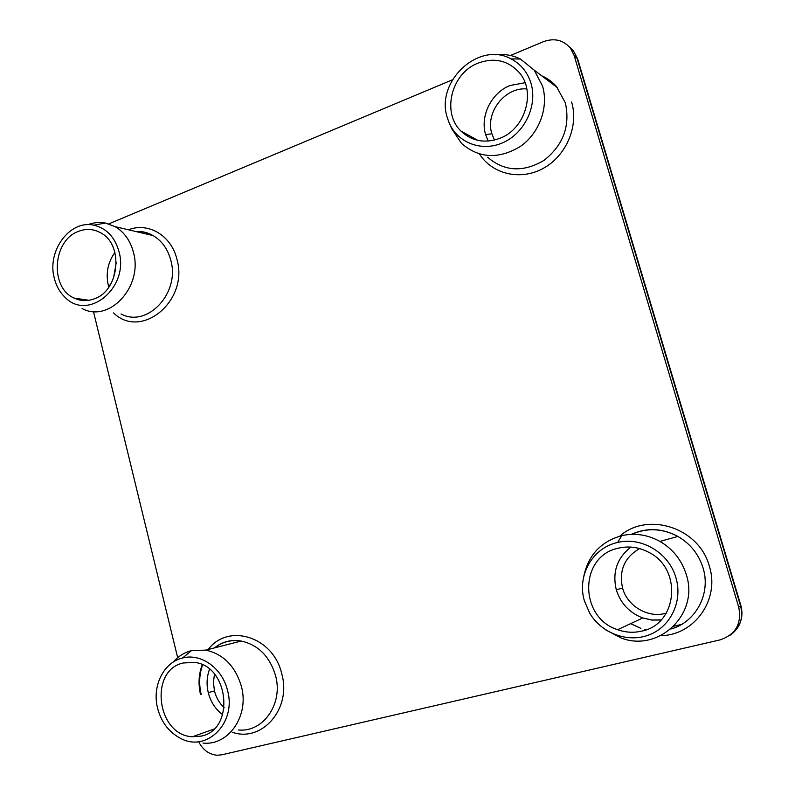 <?xml version="1.0" encoding="UTF-8"?>
<svg xmlns="http://www.w3.org/2000/svg" width="795" height="795" viewBox="0 0 795 795"><rect width="100%" height="100%" fill="white"/><g stroke="black" fill="none" stroke-linecap="round" stroke-linejoin="round"><path stroke-width="1.19" d="M531.02 83.386C527.552 72.206 520.884 64.047 511.036 58.88C478.65 40.744 435.193 81.786 447.287 117.581L448.887 122.201C457.204 142.862 481.979 152.402 503.324 142.504C524.75 132.874 537.688 105.546 531.02 83.386M495.345 54.795C504.249 53.762 512.606 55.173 520.407 59.019L534.25 70.169L542.548 86.089C548.898 107.385 539.189 133.461 520.248 146.538C498.604 159.447 479.037 158.434 461.567 143.488L451.759 128.78L448.887 122.201M119.002 251.657C114.838 237.019 106.431 228.205 93.79 225.194C69.871 219.559 46.776 251.001 54.269 278.091C56.177 285.812 59.724 292.172 64.922 297.181C87.927 321.727 129.456 287.701 119.002 251.657M87.877 224.697C93.671 222.501 99.514 221.944 105.407 223.037L115.176 226.674C124.239 232.08 130.32 240.617 133.421 252.283C143.339 286.607 109.054 323.366 82.124 308.53M78.109 231.514C85.8 228.423 93.234 228.811 100.409 232.667C123.861 244.174 119.697 290.354 94.496 298.751C87.48 301.404 80.683 301.186 74.104 298.075C49.727 287.71 52.53 240.845 78.109 231.514M477.825 63.232C494.053 57.24 507.806 60.291 519.075 72.375C536.486 91.683 525.197 129.376 499.518 138.449C484.642 143.647 471.813 141.212 461.04 131.145C441.563 112.9 451.212 73.418 477.825 63.232M617.705 548.331C628.259 545.698 638.564 547 648.611 552.237C682.736 568.644 677.718 624.492 641.585 631.141C633.545 632.989 625.566 632.512 617.645 629.7C578.989 617.626 579.078 556.629 617.705 548.331M183.267 662.97L194.715 662.454C229.387 666.051 235.072 730.128 201.095 736.12L192.45 736.756C156.685 735.425 148.735 670.145 183.267 662.97M675.989 577.925C669.161 552.923 641.426 536.446 617.645 542.478C592.454 547.735 576.723 575.769 584.414 600.921L589.661 613.094C601.586 633.396 628.02 643.264 649.396 634.768C670.841 626.48 682.885 601 675.989 577.925M583.918 575.799C588.538 554.801 601.169 541.415 621.809 535.641C634.947 532.779 647.657 534.707 659.949 541.425C672.958 549.067 681.742 560.137 686.294 574.626C699.481 613.899 658.727 652.606 621.263 638.037L605.84 629.938M227.539 690.537C222.411 668.207 200.897 652.943 182.582 658.012C163.661 662.245 151.885 686.115 157.569 708.106C161.196 721.92 168.709 731.927 180.117 738.138C206.283 753.074 236.801 723.132 227.539 690.537M173.211 662.076C178.289 656.273 184.4 652.447 191.545 650.598L205.845 650.111C223.554 654.186 235.399 666.29 241.402 686.433C249.481 715.649 228.572 745.968 203.013 743.067M93.442 311.511L177.673 657.694M199.098 742.56C203.421 750.381 209.463 754.604 217.254 755.24L221.755 754.813L720.121 639.876C735.683 634.579 741.884 623.687 738.734 607.211L574.129 55.461L570.512 48.276C563.357 39.939 554.284 37.763 543.293 41.728L510.46 55.491M452.395 79.838L108.786 223.882M128.412 229.785C148.347 221.934 171.342 235.519 176.897 259.17C189.2 300.739 141.162 340.26 113.566 312.922M120.999 313.955C147.164 328.216 180.415 293.067 170.766 260.164C167.755 248.974 161.852 240.776 153.047 235.568C147.691 232.567 142.007 231.236 135.985 231.564M488.18 141.083L485.636 134.663L491.876 133.779L494.46 140.069M108.816 287.134L108.249 285.077L110.177 285.077M571.615 102.038C578.949 126.266 566.12 155.979 543.273 168.351C520.516 180.932 492.353 174.274 479.494 154.031M487.623 157.241C504.428 171.561 523.219 172.604 543.989 160.381C563.248 145.177 570.373 126.017 565.374 102.883L556.49 86.595L550.319 80.842L541.862 75.923M485.636 134.663C479.892 116.07 491.35 92.786 510.072 85.502L525.068 82.72M619.742 536.168C647.468 511.245 699.163 527.592 709.329 566.199C720.171 599.341 694.413 635.463 660.705 635.662M630.584 623.658L640.899 628.368L630.664 623.618M644.854 629.511L646.077 629.789M670.791 629.044C695.814 622.366 711.197 593.587 703.048 567.938C698.696 554.175 690.308 543.671 677.867 536.426C662.354 528.278 646.951 527.592 631.657 534.359M222.699 714.725C215.485 709.299 210.675 701.935 208.27 692.634L214.461 690.934C216.17 697.652 219.43 703.287 224.25 707.818M661.033 620.02L651.811 620.06L642.757 617.963C629.421 612.766 620.597 603.375 616.294 589.801L622.574 588.071C627.404 606.366 648.432 618.619 666.319 613.124M208.161 649.525C228.245 622.594 273.569 636.725 281.788 673.961C291.735 708.653 262.102 742.759 232.249 732.265M238.46 729.969C263.205 732.632 283.398 703.565 275.567 675.67C269.763 656.422 258.296 644.884 241.163 641.038C231.266 639.538 222.362 641.823 214.461 647.905C222.391 641.635 231.295 639.349 241.163 641.038L205.845 650.111M202.248 664.759C198.671 674.24 198.104 684.177 200.539 694.582M729.611 635.553C739.916 628.477 743.583 618.659 740.622 606.108L576.941 57.876L573.354 50.731L568.813 46.289M738.734 607.211L740.94 605.76L577.687 59.009L574.129 55.461M681.603 624.393L673.832 626.231M214.471 674.11L213.428 682.438L214.461 690.934M208.27 692.634C206.352 684.495 206.78 676.714 209.522 669.281M639.627 548.59C624.472 557.325 618.788 570.482 622.574 588.071M616.294 589.801C612.17 572.122 617.049 557.881 630.942 547.079M526.827 88.941C504.875 86.854 484.96 112.721 491.876 133.779M116.289 262.35L113.476 278.369M108.249 285.077C105.685 273.132 107.901 262.251 114.907 252.432M511.036 58.88L520.407 59.019M93.79 225.194L105.417 223.037M115.176 226.674L153.047 235.568C147.711 232.438 141.967 231.087 135.796 231.514M534.25 70.169L557.404 87.669C553.111 82.392 547.864 78.417 541.643 75.763M617.645 629.7L642.757 617.963L651.89 619.991L661.162 619.881M617.626 542.488L621.789 535.641M182.572 658.012L191.535 650.608M659.949 541.425L677.867 536.426C662.235 528.109 646.723 527.423 631.319 534.369M570.512 48.276L573.354 50.731L577.637 58.86M733.209 632.323C740.98 625.029 743.554 616.185 740.95 605.79M192.45 736.756L213.875 729.104M202.606 664.918C199.247 674.289 198.78 684.097 201.195 694.343M461.04 131.145L477.894 140.397M74.104 298.075L88.901 300.291"/></g></svg>
